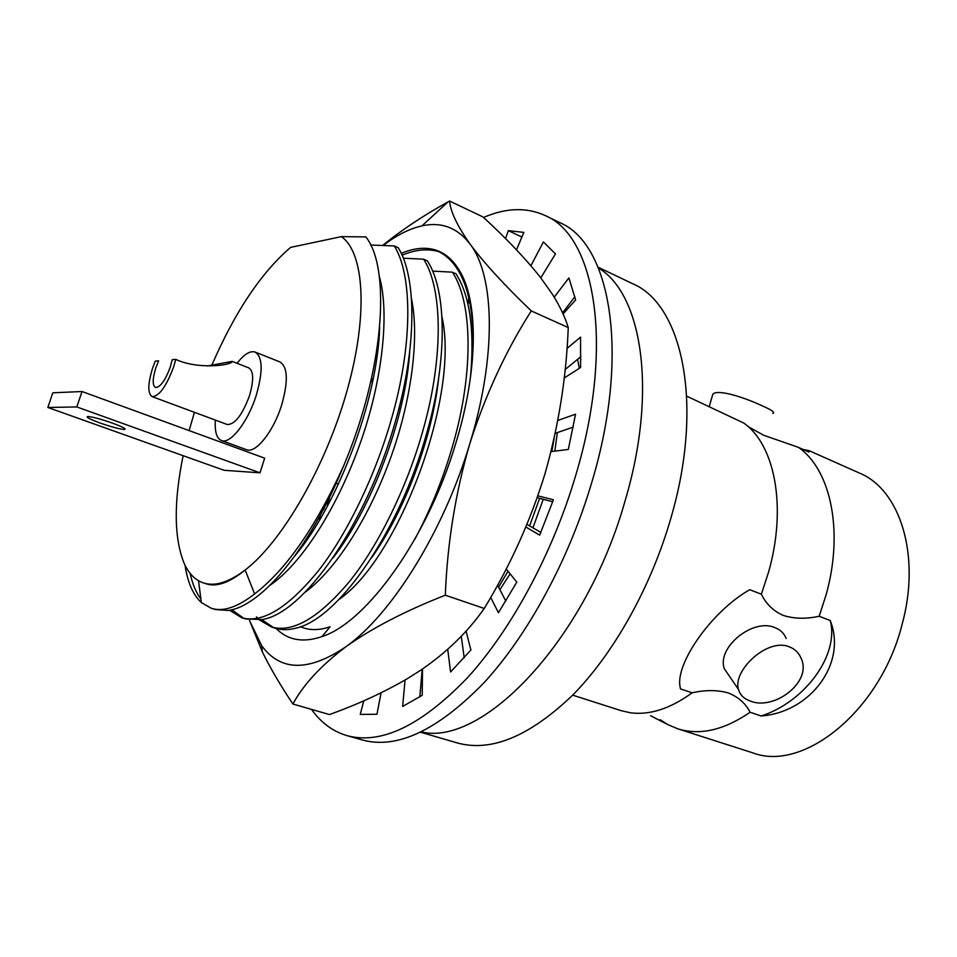 <?xml version="1.0" encoding="UTF-8"?>
<svg xmlns="http://www.w3.org/2000/svg" width="957" height="957" viewBox="0 0 957 957"><rect width="100%" height="100%" fill="white"/><g stroke="black" fill="none" stroke-linecap="round" stroke-linejoin="round"><path stroke-width="1.44" d="M748.039 426.535L763.566 435.22L798.425 447.362C830.628 469.456 844.014 530.991 826.13 594.74L819.168 616.272C806.153 619.107 794.226 618.844 783.4 615.471C773.34 611.021 766.007 603.915 761.377 594.189L749.714 589.727C712.116 610.997 675.809 662.531 679.972 686.229L680.439 688.884L692.126 692.808C705.393 689.853 717.463 689.889 728.325 692.94C738.397 697.031 745.647 703.467 750.085 712.259C723.947 730.179 699.818 735.694 677.7 728.791L667.974 724.688L660.174 719.736M100.078 422.994C89.503 419.094 85.436 416.929 87.877 416.498C92.65 416.881 100.82 419.082 112.388 423.09C122.855 426.978 126.862 429.119 124.398 429.502C119.673 429.131 111.562 426.966 100.078 422.994M152.067 396.593C147.605 393.447 147.761 384.032 152.534 368.325L155.237 361.124L158.635 360.837L155.764 368.086C152.486 378.888 152.366 385.36 155.429 387.501C160.25 387.453 165.202 380.623 170.298 367.01L172.212 359.688L175.777 359.389L173.684 366.758C166.267 386.58 159.053 396.521 152.067 396.593L227.204 424.489C234.812 424.705 242.229 415.147 249.454 395.791C253.916 380.396 253.701 371.101 248.796 367.895L232.168 361.387C232.312 365.263 197.979 369.892 175.777 359.389M207.322 365.981L232.168 361.387M215.373 420.099C214.607 431.571 216.617 438.378 221.402 440.519C230.182 444.634 247.887 422.133 256.165 395.6C263.115 371.531 262.768 357.033 255.136 352.08C250.148 350.489 244.119 354.234 237.049 363.289M221.402 440.519L246.487 449.682C255.543 453.893 273.403 431.691 281.549 405.349C288.368 381.448 287.842 366.986 279.958 361.949L255.136 352.08M789.226 646.788C794.896 648.966 798.88 652.853 801.176 658.44C812.541 682.221 773.734 710.967 750.288 701.026C743.924 698.789 739.976 694.914 738.457 689.387C732.476 670.749 767.323 637.601 789.226 646.788M786.176 638.51C784.178 633.367 780.386 629.718 774.799 627.565C752.776 617.887 716.506 647.65 724.329 668.764L730.693 678.058M772.789 413.448C775.349 412.563 771.916 410.075 762.514 405.971C746.388 398.256 718.408 388.698 712.833 394.093L711.721 397.968M598.424 267.984C641.944 293.632 657.758 390.755 625.316 500.033C586.653 638.893 482.974 746.962 421.415 731.914M598.113 267.23L632.613 283.703C682.437 304.398 704.34 404.261 670.881 518.156C651.107 586.928 613.844 653.332 572.848 694.961C529.747 736.304 491.252 752.31 457.374 742.955L420.673 732.261M686.755 396.174L743.756 423.042C774.931 444.838 787.109 507.09 768.555 572.19L761.377 594.189M798.425 447.362L808.904 452.015L809.407 450.795L859.422 473.057C899.975 489.47 921.196 555.311 902.068 624.49C880.512 710.919 803.222 772.49 752.681 752.812L677.7 728.791M809.407 450.795L803.234 449.491M194.438 412.323L189.115 430.602M183.122 455.688C173.564 502.64 173.983 538.719 184.39 563.924C189.007 573.913 195.407 580.265 203.566 582.98C214.99 586.641 228.843 582.323 245.148 570.001C282.028 541.937 325.691 466.609 347.008 390.851C368.445 315.032 364.39 252.528 341.41 236.642L290.641 247.373C261.153 272.673 234.884 311.946 211.82 365.215M185.036 565.264C187.632 582.49 193.087 594.931 201.365 602.587L211.294 608.269C222.933 612.085 237.372 607.312 254.61 593.938C286.263 569.523 315.966 526.757 343.742 465.64C383.446 371.579 391.592 269.096 365.861 236.893L341.41 236.642M190.156 573.41C192.465 584.069 196.041 592.598 200.91 599.022M211.294 608.269L215.337 609.525L227.957 610.47C260.436 606.87 309.231 550.155 343.742 465.64M579.308 368.325L577.55 359.33M580.851 359.796L580.205 357.14M376.687 549.701L376.591 550.478M551.842 451.513L554.211 438.055M498.585 587.155L508.035 571.233M529.652 525.848L539.604 498.43M329.615 497.102L327.545 505.99M414.608 539.64C430.877 509.28 443.761 477.244 453.283 443.558C473.871 371.567 472.387 301.886 452.362 272.171L456.118 273.869L459.91 280.712C470.844 302.926 474.361 335.213 470.461 377.596M259.467 619.957L271.513 627.014C292.878 633.032 318.848 617.887 349.425 581.581C377.931 546.447 406.892 487.651 422.659 431.499C443.605 358.815 442.9 288.763 423.604 259.18L427.444 260.914L429.023 263.654C446.907 294.11 447.039 362.751 426.738 433.114C399.344 532.307 337.701 619.562 295.749 628.187C288.189 630.125 281.406 630.137 275.413 628.223M256.476 616.882L257.78 618.306M261.704 619.598L273.475 627.553M391.389 419.202C412.706 345.788 412.814 275.365 394.284 245.925L398.196 247.684C416.821 277.147 416.833 347.523 395.552 420.841C366.794 524.149 302.867 614.119 261.979 619.538L245.662 618.964L241.69 617.732C262.374 623.533 287.854 607.994 318.119 571.114C346.35 535.43 375.323 475.892 391.389 419.202M229.513 610.231L241.69 617.732M231.821 609.753L243.7 618.27M259.981 472.818L264.67 458.164L82.015 391.521L52.814 392.801L47.85 407.479L224.07 470.282L259.981 472.818L76.835 406.94L82.015 391.521M405.242 386.365L403.459 389.2M403.387 395.959L401.031 399.954M436.93 391.257L436.344 392.131M499.913 589.703L510.105 573.817M532.941 527.774L543.217 499.351M554.857 451.13L557.333 432.588M405.648 384.116L404.021 386.532M472.961 343.623L471.849 334.974M338.874 599.501C398.028 559.45 460.138 396.629 441.943 316.755M432.576 271.094L452.362 272.171M304.697 592.539C333.742 571.592 366.746 522.259 389.379 461.274C411.223 402.849 419.788 337.618 411.45 298.608M403.244 258.211L423.604 259.18M270.161 585.134C300.091 564.929 335.524 511.612 359.306 445.747C382.333 382.704 389.989 312.963 379.283 276.262M370.682 245.028L394.284 245.925M203.566 582.98L206.066 583.77C216.497 587.275 229.524 582.681 245.148 570.001L254.61 593.938M407 375.742L405.816 377.417M373.302 378.111L370.634 382.357M320.248 515.249L319.435 520.381M371.531 557.907C404.608 511.253 432.277 438.33 438.677 378.111M333.084 557.823C371.292 508.622 405.421 419.405 409.752 351.518M294.768 556.005C336.972 506.121 377.489 401.115 379.666 327.45M750.085 712.259L761.174 715.98C804.67 702.079 839.492 655.078 830.221 620.495L819.168 616.272M761.174 715.98C810.376 712.355 847.268 663.273 830.221 620.495M692.126 692.808C670.187 708.766 649.54 715.405 630.208 712.738L621.057 710.644L572.681 695.141M47.85 407.479L76.835 406.94M276.059 628.414C287.77 640.293 303.07 643.02 321.959 636.596C366.698 622.409 427.695 537.774 455.699 443.581C477.83 371.842 478.584 304.565 460.76 272.829C453.235 259.239 443.462 251.296 431.44 248.987C422.049 247.265 411.965 248.76 401.21 253.449M300.462 626.703C308.979 630.507 318.848 630.543 330.069 626.823L321.959 636.596M470.82 373.9C475.545 330.584 472.172 297.555 460.676 274.826C453.271 260.639 443.522 252.026 431.44 248.987M568.243 327.569C566.388 377.07 558.637 425.781 545 473.727C530.549 520.704 510.296 565.611 484.23 608.449L445.316 595.206C447.338 543.145 455.472 492.723 469.731 443.952C485.331 395.085 505.846 350.729 531.291 310.917L568.243 327.569C565.073 317.15 559.833 306.096 552.512 294.397L539.832 276.573C524.603 257.6 505.655 237.731 482.986 216.94L449.587 201.042L448.055 201.891C423.401 215.492 401.641 229.979 382.776 245.387M531.291 310.917C504.435 285.186 484.051 262.948 470.162 244.214C457.302 225.972 450.448 211.593 449.587 201.042M484.23 608.449C467.925 631.811 446.763 652.387 420.745 670.187L406.522 679.159C383.027 692.724 357.344 704.531 329.471 714.568L292.902 704.017C303.273 684.745 320.918 665.677 345.836 646.788C371.998 628.139 405.158 610.937 445.316 595.206M383.267 245.411C396.593 235.195 409.488 228.687 421.941 225.876C441.416 221.593 457.482 227.706 470.162 244.214C494.817 276.13 496.719 356.363 469.731 443.952C443.605 531.446 391.509 614.597 345.836 646.788C308.609 671.838 280.58 671.491 261.74 645.76L249.885 621.344L262.35 651.908C270.472 668.381 280.652 685.75 292.902 704.017M249.885 621.344L249.43 619.861M328.777 498.812L327.138 506.755M325.177 509.268L324.925 510.799M438.581 251.571C427.3 248.413 415.111 249.645 402.012 255.244M483.548 217.466C506.109 207.693 526.733 207.083 545.406 215.636L559.917 222.706C610.458 243.688 630.507 353.289 591.952 481.814C569.092 559.522 527.869 635.233 483.775 682.975C437.516 730.37 397.095 749.391 362.524 740.024L346.996 735.634C332.761 731.411 320.93 722.655 311.515 709.388M545.406 215.636C595.362 236.307 614.657 346.111 575.731 475.342C552.632 553.457 511.349 629.694 467.387 677.819C421.283 725.609 381.149 744.881 346.996 735.634M530.908 265.711L543.432 241.942L555.467 253.916L540.813 277.829M554.223 297.172L568.901 277.901L575.635 299.96L563.063 313.908M566.951 348.492L580.564 337.127L580.588 367.512L564.163 378.027M557.811 420.446L575.54 414.202L568.326 449.443L551.029 451.608M537.858 495.858L553.421 499.769L539.676 535.154L525.872 527.02M506.193 568.948L516.792 582.143L498.441 612.743L490.666 597.431M466.083 631.034L470.892 650.042L450.591 671.958L447.709 649.313M422.504 668.991L422.216 695.308L402.634 706.445L405.074 680.008M381.077 692.808L376.938 714.269L360.251 714.412L363.804 700.799M422.24 669.17L419.812 696.899M461.286 636.202L464.193 657.77M497.556 585.17L505.81 601.08M526.972 524.388L540.849 532.391M552.715 501.755L537.188 497.736M573.219 427.133L555.239 433.294M580.923 356.554L565.085 369.581M574.882 296.778L562.56 312.807M505.535 238.604L508.358 230.637L523.85 232.395L516.493 249.825M508.358 230.637L521.876 237.061M667.974 724.688L650.628 715.752M271.501 627.002L275.401 628.223M198.53 580.743L201.365 602.587M808.773 450.544L808.426 451.8M712.833 394.093L709.352 406.235M738.457 689.387L724.329 668.764M124.398 429.502L124.733 428.497M431.057 421.283L430.028 420.877M400.445 409.106L398.913 408.495M338.467 484.086L336.146 483.237M460.676 274.826L460.76 272.829M468.703 297.495L468.475 303.07M261.74 645.76L262.35 651.908M421.941 225.876L448.055 201.891"/></g></svg>
